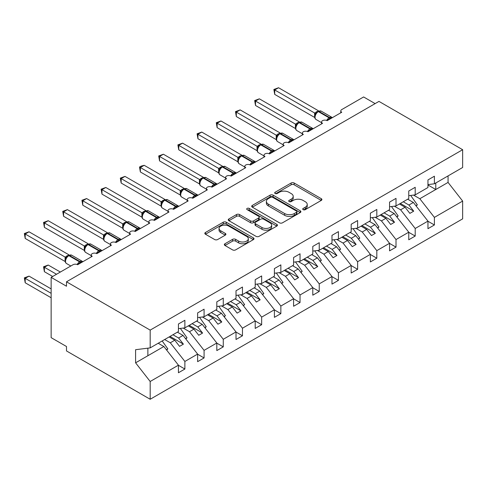 <?xml version="1.0" encoding="UTF-8"?>
<svg xmlns="http://www.w3.org/2000/svg" width="487" height="487" viewBox="0 0 487 487"><rect width="100%" height="100%" fill="white"/><g stroke="black" fill="none" stroke-linecap="round" stroke-linejoin="round"><path stroke-width="0.73" d="M303.158 209.66A1.491 0.864 0 0 0 305.27 209.66L321.28 200.413A2.131 1.23 0 0 0 321.907 199.548A2.131 1.23 0 0 0 321.28 198.678L294.154 183.015A2.131 1.23 0 0 0 291.141 183.015L275.125 192.255A1.491 0.864 0 0 0 274.686 192.864A1.491 0.864 0 0 0 275.125 193.479A1.491 0.864 0 0 0 277.237 193.479L279.307 192.28A6.818 3.939 0 0 1 288.955 192.28L291.214 193.583A6.818 3.939 0 0 1 293.211 196.371A6.818 3.939 0 0 1 291.214 199.153L289.138 200.352A1.491 0.864 0 0 0 288.706 200.961A1.491 0.864 0 0 0 289.138 201.569A1.491 0.864 0 0 0 291.25 201.569L293.326 200.37A6.818 3.939 0 0 1 302.969 200.37L305.227 201.679A6.818 3.939 0 0 1 307.23 204.461A6.818 3.939 0 0 1 305.227 207.249L303.158 208.442A1.491 0.864 0 0 0 302.719 209.051A1.491 0.864 0 0 0 303.158 209.66L303.158 208.442M224.976 243.75A2.131 1.23 0 0 0 224.349 244.62A2.131 1.23 0 0 0 224.976 245.491L232.585 249.886A2.131 1.23 0 0 0 235.598 249.886L253.386 239.616A2.131 1.23 0 0 0 254.007 238.746A2.131 1.23 0 0 0 253.386 237.875L226.254 222.212A2.131 1.23 0 0 0 223.241 222.212L205.453 232.482A2.131 1.23 0 0 0 204.832 233.352A2.131 1.23 0 0 0 205.453 234.223L214.651 239.531A2.131 1.23 0 0 0 217.665 239.531L225.274 235.136A2.131 1.23 0 0 0 225.901 234.265A2.131 1.23 0 0 0 225.274 233.395L220.714 230.765A5.704 3.293 0 0 1 219.047 228.433A5.704 3.293 0 0 1 222.565 225.396A5.704 3.293 0 0 1 228.78 226.108L246.641 236.42A5.704 3.293 0 0 1 248.309 238.746A5.704 3.293 0 0 1 244.791 241.789A5.704 3.293 0 0 1 238.575 241.071L235.598 239.354A2.131 1.23 0 0 0 232.585 239.354L224.976 243.75L224.976 245.491M427.951 184.597L434.398 183.794L462.65 167.485L462.65 149.71L378.965 101.393L66.5 281.796L66.5 286.228L51.141 277.365L73.026 264.733A3.257 1.881 0 0 1 77.628 264.733L92.22 256.308A3.257 1.881 0 0 1 91.264 254.981A3.257 1.881 0 0 1 93.273 253.24A3.257 1.881 0 0 1 96.822 253.648L111.413 245.229A3.257 1.881 0 0 1 110.458 243.896A3.257 1.881 0 0 1 112.467 242.161A3.257 1.881 0 0 1 116.016 242.569L130.601 234.15A3.257 1.881 0 0 1 129.652 232.816A3.257 1.881 0 0 1 131.66 231.082A3.257 1.881 0 0 1 135.209 231.489L149.795 223.064A3.257 1.881 0 0 1 148.845 221.737A3.257 1.881 0 0 1 150.854 219.996A3.257 1.881 0 0 1 154.403 220.404L168.989 211.985A3.257 1.881 0 0 1 168.039 210.652A3.257 1.881 0 0 1 170.048 208.917A3.257 1.881 0 0 1 173.597 209.325L188.183 200.906A3.257 1.881 0 0 1 187.227 199.573A3.257 1.881 0 0 1 189.242 197.838A3.257 1.881 0 0 1 192.791 198.246L207.377 189.82A3.257 1.881 0 0 1 206.421 188.493A3.257 1.881 0 0 1 208.436 186.752A3.257 1.881 0 0 1 211.985 187.16L211.845 186.728L216.8 183.867M462.65 149.71L150.179 330.113L66.5 281.796M279.459 222.821A2.131 1.23 0 0 0 282.472 222.821L300.254 212.557A2.131 1.23 0 0 0 300.881 211.687A2.131 1.23 0 0 0 300.254 210.816L273.128 195.153A2.131 1.23 0 0 0 270.115 195.153L252.327 205.417A2.131 1.23 0 0 0 251.706 206.287A2.131 1.23 0 0 0 252.327 207.158L279.459 222.821M247.725 209.982A1.491 0.864 0 0 1 249.241 210.195L249.241 208.424L276.817 224.343A2.131 1.23 0 0 1 277.444 225.213A2.131 1.23 0 0 1 276.817 226.084L259.035 236.353A2.131 1.23 0 0 1 256.022 236.353L228.89 220.69L228.89 218.949A2.131 1.23 0 0 0 228.269 219.82A2.131 1.23 0 0 0 228.89 220.69M228.89 218.949L236.505 214.554A2.131 1.23 0 0 1 239.519 214.554L250.519 220.909A2.131 1.23 0 0 0 253.532 220.909L258.585 217.993A2.131 1.23 0 0 0 259.206 217.123A2.131 1.23 0 0 0 258.585 216.252L247.128 209.641A1.491 0.864 0 0 1 246.69 209.033A1.491 0.864 0 0 1 247.615 208.235A1.491 0.864 0 0 1 249.241 208.424M150.179 330.113L150.179 347.882L178.437 331.574L178.437 323.995L184.883 320.269L184.883 327.848L178.437 328.652M184.883 327.848L197.625 320.495L197.625 312.91L204.077 309.19L204.077 316.769L197.625 317.573M204.077 316.769L216.818 309.409L216.818 301.83L223.271 298.105L223.271 305.69L216.818 306.493M223.271 305.69L236.012 298.33L236.012 290.751L242.465 287.026L242.465 294.605L236.012 295.408M242.465 294.605L255.206 287.251L255.206 279.666L261.659 275.946L261.659 283.525L255.206 284.329M261.659 283.525L274.4 276.166L274.4 268.587L280.853 264.867L280.853 272.446L274.4 273.25M280.853 272.446L293.594 265.086L293.594 257.507L300.041 253.782L300.041 261.361L293.594 262.164M340.778 112.801L340.778 110.926A3.257 1.881 180 0 0 341.734 112.254L327.142 120.673A3.257 1.881 0 0 0 323.593 120.265A3.257 1.881 0 0 0 321.584 122.006A3.257 1.881 0 0 0 322.54 123.333L307.948 131.758A3.257 1.881 0 0 0 304.399 131.35A3.257 1.881 0 0 0 302.39 133.085A3.257 1.881 0 0 0 303.346 134.418L288.761 142.837A3.257 1.881 0 0 0 285.205 142.429A3.257 1.881 0 0 0 283.197 144.17A3.257 1.881 0 0 0 284.152 145.497L269.567 153.916A3.257 1.881 0 0 0 266.012 153.508A3.257 1.881 0 0 0 264.003 155.25A3.257 1.881 0 0 0 264.958 156.577L250.373 165.002A3.257 1.881 0 0 0 246.824 164.594A3.257 1.881 0 0 0 244.809 166.329A3.257 1.881 0 0 0 245.765 167.662L231.179 176.081A3.257 1.881 0 0 0 227.63 175.673A3.257 1.881 0 0 0 225.615 177.414A3.257 1.881 0 0 0 226.571 178.741L211.985 187.16M300.041 261.361L312.788 254.007L312.788 246.422L319.235 242.703L319.235 250.281L312.788 251.085M319.235 250.281L331.982 242.922L331.982 235.343L338.428 231.623L338.428 239.202L331.982 240.006M338.428 239.202L351.176 231.842L351.176 224.263L357.622 220.538L357.622 228.117L351.176 228.92M357.622 228.117L370.37 220.763L370.37 213.184L376.816 209.459L376.816 217.038L370.37 217.841M376.816 217.038L389.563 209.678L389.563 202.099L396.01 198.379L396.01 205.958L389.563 206.762M396.01 205.958L408.757 198.599L408.757 191.02L415.204 187.294L415.204 194.873L408.757 195.677M178.437 365.305L184.883 369.03L184.883 361.451L197.625 354.092L183.039 335.427L177.396 332.171M164.655 339.53L170.298 342.787L184.883 361.451M197.625 354.226L204.077 357.945L204.077 350.366L216.818 343.012L202.233 324.348L196.59 321.091M183.179 328.061L189.492 331.708L204.077 350.366M216.818 343.14L223.271 346.866L223.271 339.287L236.012 331.927L221.427 313.269L215.784 310.012M202.373 316.982L208.686 320.623L223.271 339.287M236.012 332.061L242.465 335.787L242.465 328.208L255.206 320.848L240.621 302.183L234.977 298.927M221.567 305.903L227.873 309.543L242.465 328.208M255.206 320.982L261.659 324.701L261.659 317.122L274.4 309.769L259.815 291.104L254.171 287.847M240.761 294.818L247.067 298.464L261.659 317.122M274.4 309.896L280.853 313.622L280.853 306.043L293.594 298.683L279.008 280.025L273.365 276.768M259.948 283.738L266.261 287.379L280.853 306.043M293.594 298.817L300.041 302.543L300.041 294.964L312.788 287.604L298.202 268.94L292.559 265.683M279.142 272.659L285.455 276.299L300.041 294.964M312.788 287.738L319.235 291.457L319.235 283.878L331.982 276.525L317.396 257.86L311.753 254.604M298.336 261.574L304.649 265.22L319.235 283.878M331.982 276.653L338.428 280.378L338.428 272.799L351.176 265.439L336.59 246.781L330.947 243.524M317.53 250.495L323.843 254.141L338.428 272.799M351.176 265.573L357.622 269.299L357.622 261.72L370.37 254.36L355.784 235.696L350.141 232.439M336.724 239.415L343.037 243.056L357.622 261.72M370.37 254.494L376.816 258.213L376.816 250.635L389.563 243.281L374.972 224.617L369.329 221.36M355.918 228.33L362.231 231.976L376.816 250.635M389.563 243.409L396.01 247.134L396.01 239.555L408.757 232.196L394.166 213.537L388.523 210.281M375.112 217.251L381.424 220.897L396.01 239.555M408.757 232.329L415.204 236.055L415.204 228.476L427.951 221.116L427.951 228.695L434.398 224.97L434.398 217.391L462.65 201.082L462.65 218.858L150.179 399.261L66.5 350.944L66.5 346.513L51.141 337.649L51.141 277.365M394.306 206.171L400.618 209.812L415.204 228.476M434.398 183.794L434.398 176.215L427.951 179.94L427.951 187.519L415.204 194.873M427.951 221.25L434.398 224.97M413.5 195.086L419.812 198.733L434.398 217.391M375.13 103.609L363.612 96.962L341.734 109.593A3.257 1.881 180 0 0 340.778 110.926M150.179 347.882L135.593 349.703L135.593 362.821L163.845 346.513L158.202 343.256M163.845 346.513L178.437 365.171L178.437 372.75L184.883 369.03M204.077 357.945L197.625 361.671L197.625 354.092M223.271 346.866L216.818 350.591L216.818 343.012M242.465 335.787L236.012 339.506L236.012 331.927M261.659 324.701L255.206 328.427L255.206 320.848M280.853 313.622L274.4 317.347L274.4 309.769M300.041 302.543L293.594 306.262L293.594 298.683M319.235 291.457L312.788 295.183L312.788 287.604M338.428 280.378L331.982 284.104L331.982 276.525M357.622 269.299L351.176 273.018L351.176 265.439M376.816 258.213L370.37 261.939L370.37 254.36M396.01 247.134L389.563 250.86L389.563 243.281M415.204 236.055L408.757 239.774L408.757 232.196M135.593 362.821L150.179 381.485L178.437 365.171M150.179 381.485L150.179 399.261M170.298 342.787L174.748 340.218L179.551 346.354L183.386 344.139L178.589 338.002L183.039 335.427M169.105 336.961L174.748 340.218M172.946 334.746L178.589 338.002M189.492 331.708L193.942 329.133L198.739 335.275L202.58 333.059L197.783 326.917L202.233 324.348M188.299 325.876L193.942 329.133M192.14 323.66L197.783 326.917M208.686 320.623L213.136 318.054L217.933 324.196L221.774 321.98L216.977 315.838L221.427 313.269M207.492 314.797L213.136 318.054M211.334 312.581L216.977 315.838M227.873 309.543L232.329 306.974L237.126 313.111L240.968 310.895L236.171 304.759L240.621 302.183M226.686 303.718L232.329 306.974M230.528 301.502L236.171 304.759M247.067 298.464L251.523 295.889L256.32 302.031L260.161 299.815L255.358 293.673L259.815 291.104M245.88 292.632L251.523 295.889M249.715 290.416L255.358 293.673M266.261 287.379L270.717 284.81L275.514 290.952L279.355 288.736L274.552 282.594L279.008 280.025M265.074 281.553L270.717 284.81M268.909 279.337L274.552 282.594M285.455 276.299L289.911 273.731L294.708 279.867L298.549 277.651L293.746 271.515L298.202 268.94M284.268 270.474L289.911 273.731M288.103 268.258L293.746 271.515M304.649 265.22L309.105 262.651L313.902 268.787L317.743 266.572L312.94 260.429L317.396 257.86M303.462 259.388L309.105 262.651M307.297 257.173L312.94 260.429M323.843 254.141L328.299 251.566L333.096 257.708L336.931 255.492L332.134 249.35L336.59 246.781M322.656 248.309L328.299 251.566M326.491 246.093L332.134 249.35M343.037 243.056L347.487 240.487L352.29 246.623L356.125 244.407L351.328 238.271L355.784 235.696M341.844 237.23L347.487 240.487M345.685 235.014L351.328 238.271M362.231 231.976L366.681 229.407L371.484 235.544L375.319 233.328L370.522 227.185L374.972 224.617M361.037 226.145L366.681 229.407M364.879 223.929L370.522 227.185M381.424 220.897L385.874 218.322L390.677 224.464L394.513 222.249L389.716 216.106L394.166 213.537M380.231 215.065L385.874 218.322M384.073 212.849L389.716 216.106M400.618 209.812L405.068 207.243L409.871 213.379L413.707 211.163L408.91 205.027L413.36 202.458L427.951 221.116M399.425 203.986L405.068 207.243M403.266 201.77L408.91 205.027M413.36 202.458L407.716 199.195M419.812 198.733L448.064 182.418L462.65 201.082M427.951 184.993L435.78 189.51L435.78 182.996M448.064 175.904L448.064 182.418M147.878 355.729L147.878 348.175M400.351 203.45L413.707 211.163M381.157 214.536L394.513 222.249M361.963 225.615L375.319 233.328M342.769 236.694L356.125 244.407M323.575 247.78L336.931 255.492M304.381 258.859L317.743 266.572M285.187 269.938L298.549 277.651M265.993 281.023L279.355 288.736M246.799 292.103L260.161 299.815M227.606 303.182L240.968 310.895M208.412 314.267L221.774 321.98M189.218 325.346L202.58 333.059M170.024 336.426L183.386 344.139M303.754 209.873L305.227 209.02A6.818 3.939 0 0 0 307.23 206.232L307.23 204.461M293.211 196.371L293.211 198.142A6.818 3.939 0 0 1 291.214 200.924L289.735 201.776M321.256 200.431L294.154 184.786A2.131 1.23 0 0 0 291.141 184.786L275.721 193.686M300.229 212.569L273.128 196.925A2.131 1.23 0 0 0 270.115 196.925L252.357 207.176M296.486 212.295A1.491 0.864 0 0 0 296.924 211.687A1.491 0.864 0 0 0 296.486 211.078L272.677 197.326A1.491 0.864 0 0 0 270.565 197.326L268.38 198.586A6.818 3.939 0 0 0 266.383 201.375A6.818 3.939 0 0 0 268.38 204.156L284.658 213.556A6.818 3.939 0 0 0 294.3 213.556L296.486 212.295L296.486 214.067A1.491 0.864 0 0 0 296.924 213.458L296.924 211.687M266.383 201.375L266.383 203.146A6.818 3.939 0 0 0 268.38 205.928L268.38 204.156M296.486 214.067L294.3 215.327A6.818 3.939 0 0 1 284.658 215.327L268.38 205.928M228.92 220.708L236.505 216.331L236.505 214.554M259.206 217.123L259.206 218.894A2.131 1.23 0 0 1 258.585 219.765L253.532 222.681A2.131 1.23 0 0 1 250.519 222.681L239.519 216.331A2.131 1.23 0 0 0 236.505 216.331M249.241 210.195L276.793 226.102M261.939 227.502A5.704 3.293 0 0 0 268.148 228.214A5.704 3.293 0 0 0 271.667 225.171A5.704 3.293 0 0 0 269.999 222.845L263.704 219.211A2.131 1.23 0 0 0 260.691 219.211L255.645 222.127A2.131 1.23 0 0 0 255.018 222.997A2.131 1.23 0 0 0 255.645 223.868L261.939 227.502L261.939 229.274A5.704 3.293 0 0 0 268.148 229.986A5.704 3.293 0 0 0 271.667 226.942L271.667 225.171M255.018 222.997L255.018 224.769A2.131 1.23 0 0 0 255.645 225.639L255.645 223.868M261.939 229.274L255.645 225.639M248.309 238.746L248.309 240.517A5.704 3.293 0 0 1 244.791 243.561A5.704 3.293 0 0 1 238.575 242.849L235.598 241.126A2.131 1.23 0 0 0 232.585 241.126L225 245.509M219.047 228.433L219.047 230.205A5.704 3.293 0 0 0 220.714 232.536L220.714 230.765M225.244 235.154L220.714 232.536M253.356 239.634L226.254 223.983A2.131 1.23 0 0 0 223.241 223.983L205.484 234.235M274.711 138.716L276.269 139.617M410.669 195.439L417.353 204.844L415.892 205.691M417.353 204.844L416.154 206.025M327.173 120.66L327.008 120.24L331.957 117.379M274.711 94.393L273.864 89.474L274.711 89.961L278.546 87.739L318.522 110.823L314.681 113.039L274.711 89.961L274.711 94.393L314.614 117.428L314.614 112.996M318.273 111.292L321.146 111.115A4.669 2.697 120 0 0 318.815 111.346A1.084 0.627 -120 0 0 318.273 111.292L317.81 111.56A1.084 0.627 60 0 0 317.664 111.712L316.44 112.704L315.199 114.707C314.425 117.105 314.699 118.694 316.02 119.467L321.584 122.681M315.96 113.861L314.681 113.039M273.864 89.474L278.546 87.739M255.517 149.795L257.075 150.702M391.475 206.525L398.159 215.924L396.698 216.77M398.159 215.924L396.96 217.105M236.323 160.88L237.887 161.781M372.281 217.604L378.965 227.009L377.504 227.855M378.965 227.009L377.766 228.19M217.129 171.96L218.693 172.861M353.087 228.683L359.771 238.088L358.31 238.934M359.771 238.088L358.572 239.269M197.935 183.039L199.5 183.946M333.893 239.768L340.577 249.167L339.116 250.014M340.577 249.167L339.378 250.348M307.979 131.74L307.814 131.326L312.764 128.465M255.517 105.472L254.671 100.553L255.517 101.04L259.352 98.824L299.328 121.902L295.487 124.118L255.517 101.04L255.517 105.472L295.42 128.513L295.42 124.082M299.079 122.371L301.958 122.194A4.669 2.697 120 0 0 299.621 122.426A1.084 0.627 -120 0 0 299.079 122.371L298.616 122.639A1.084 0.627 60 0 0 298.47 122.791L297.247 123.783L296.005 125.792A2.386 1.729 18 0 0 295.408 124.106M296.766 124.946L295.487 124.118M254.671 100.553L259.352 98.824M288.785 142.825L288.621 142.405L293.57 139.544M236.323 116.551L235.477 111.633L236.323 112.12L240.158 109.904L280.135 132.981L276.293 135.203L236.323 112.12L236.323 116.551L276.226 139.592L276.226 135.161M279.885 133.456L282.764 133.274A4.669 2.697 120 0 0 280.427 133.505A1.084 0.627 -120 0 0 279.885 133.456L279.422 133.718A1.084 0.627 60 0 0 279.276 133.876L278.053 134.869L276.811 136.871A2.386 1.729 18 0 0 276.214 135.191M277.572 136.025L276.293 135.203M235.477 111.633L240.158 109.904M269.591 153.904L269.427 153.484L274.376 150.623M217.129 127.637L216.283 122.712L217.129 123.205L220.964 120.983L260.941 144.067L257.099 146.283L217.129 123.205L217.129 127.637L257.033 150.672L257.033 146.24M260.691 144.536L263.57 144.359A4.669 2.697 120 0 0 261.233 144.59A1.084 0.627 -120 0 0 260.691 144.536L260.228 144.803A1.084 0.627 60 0 0 260.082 144.956L258.859 145.948L257.617 147.951A2.386 1.729 18 0 0 257.02 146.27M258.378 147.104L257.099 146.283M216.283 122.712L220.964 120.983M250.397 164.983L250.233 164.563L255.188 161.708M197.935 138.716L197.089 133.797L197.935 134.284L201.77 132.068L241.747 155.146L237.906 157.362L197.935 134.284L197.935 138.716L237.839 161.757L237.839 157.319M241.497 155.615L244.377 155.438A4.669 2.697 120 0 0 242.039 155.67A1.084 0.627 -120 0 0 241.497 155.615L241.035 155.883A1.084 0.627 60 0 0 240.888 156.035L239.665 157.027L238.423 159.036A2.386 1.729 18 0 0 237.833 157.35M239.184 158.19L237.906 157.362M197.089 133.797L201.77 132.068M178.741 194.124L180.306 195.025M314.699 250.848L321.383 260.253L319.922 261.093M321.383 260.253L320.184 261.434M231.203 176.069L231.039 175.649L235.994 172.788M178.741 149.795L177.895 144.876L178.741 145.363L182.582 143.148L222.553 166.225L218.712 168.441L178.741 145.363L178.741 149.795L218.645 172.836L218.645 168.405M222.303 166.7L225.183 166.517A4.669 2.697 120 0 0 222.845 166.749A1.084 0.627 -120 0 0 222.303 166.7L221.847 166.962A1.084 0.627 60 0 0 221.695 167.114L220.471 168.112L219.229 170.115C218.456 172.514 218.73 174.096 220.051 174.87L225.615 178.084M219.99 169.269L218.712 168.441M177.895 144.876L182.582 143.148M159.547 205.204L161.112 206.104M295.506 261.927L302.196 271.332L300.729 272.178M302.196 271.332L300.99 272.513M159.547 160.88L158.701 155.956L159.547 156.443L163.388 154.227L203.359 177.305L199.518 179.526L159.547 156.443L159.547 160.88L199.451 183.916L199.451 179.484M203.109 177.779L205.989 177.603A4.669 2.697 120 0 0 203.651 177.834A1.084 0.627 -120 0 0 203.109 177.779L202.653 178.047A1.084 0.627 60 0 0 202.501 178.199L201.277 179.192L200.035 181.194C199.262 183.593 199.536 185.182 200.857 185.955L206.421 189.169M200.796 180.348L199.518 179.526M158.701 155.956L163.388 154.227M140.353 216.283L141.918 217.19L141.875 212.728L145.783 210.548L105.807 187.471L101.966 189.687L141.875 212.728M276.312 273.006L283.002 282.411L281.535 283.257M283.002 282.411L281.796 283.592M192.815 198.227L192.651 197.807L197.606 194.952M140.353 171.96L139.513 167.041L140.353 167.528L144.195 165.312L184.171 188.39L180.33 190.606L140.353 167.528L140.353 171.96L180.257 195.001L180.257 190.563M183.916 188.859L186.795 188.682A4.669 2.697 120 0 0 184.463 188.913A1.084 0.627 -120 0 0 183.916 188.859L183.459 189.126A1.084 0.627 60 0 0 183.307 189.279L182.083 190.271L180.841 192.28C180.068 194.672 180.342 196.261 181.663 197.034L187.227 200.248M181.602 191.434L180.33 190.606M139.513 167.041L141.041 166.152L144.195 165.312M121.16 227.368L122.724 228.269M257.118 284.091L263.808 293.497L262.341 294.337M263.808 293.497L262.603 294.678M173.622 209.307L173.457 208.893L178.412 206.031M121.16 183.039L120.319 178.12L121.16 178.607L125.001 176.391L164.977 199.469L161.136 201.685L121.16 178.607L121.16 183.039L161.063 206.08L161.063 201.648M164.722 199.944L167.601 199.761A4.669 2.697 120 0 0 165.27 199.993A1.084 0.627 -120 0 0 164.722 199.944L164.265 200.206A1.084 0.627 60 0 0 164.119 200.358L162.895 201.356L161.647 203.359C160.874 205.757 161.148 207.34 162.469 208.113L168.039 211.328M162.408 202.513L161.136 201.685M120.319 178.12L125.001 176.391M101.966 238.447L103.53 239.348M237.93 295.171L244.614 304.576L243.147 305.422M244.614 304.576L243.409 305.757M154.428 220.392L154.263 219.972L159.219 217.111M101.966 194.124L101.126 189.2L101.966 189.687L101.966 194.124L141.875 217.159M145.534 211.023L148.407 210.847A4.669 2.697 120 0 0 146.076 211.078A1.084 0.627 -120 0 0 145.534 211.023L145.071 211.291A1.084 0.627 60 0 0 144.925 211.443L143.702 212.435L142.46 214.438C141.68 216.837 141.954 218.419 143.281 219.199L148.845 222.407M143.215 213.592L141.942 212.77M101.126 189.2L105.807 187.471M82.772 249.527L84.336 250.434M218.736 306.25L225.42 315.655L223.953 316.501M225.42 315.655L224.221 316.836M135.24 231.471L135.069 231.051L140.025 228.196M82.772 205.204L81.932 200.285L82.772 200.772L86.613 198.556L126.59 221.634L122.748 223.85L82.772 200.772L82.772 205.204L122.681 228.245L122.681 223.807M126.34 222.102L129.213 221.926A4.669 2.697 120 0 0 126.882 222.157A1.084 0.627 -120 0 0 126.34 222.102L125.877 222.37A1.084 0.627 60 0 0 125.731 222.522L124.508 223.515M138.46 229.614A2.386 1.382 60 0 1 138.32 229.261A1.084 0.627 -120 0 0 137.626 228.36L126.882 222.157L126.419 222.425A1.084 0.627 60 0 0 125.877 222.37L124.502 223.521L123.266 225.524C122.493 227.916 122.767 229.505 124.088 230.278L129.652 233.492M124.021 224.677L122.748 223.85M81.932 200.285L86.613 198.556M63.578 260.612L65.142 261.513M199.542 317.335L206.226 326.74L204.759 327.581M206.226 326.74L205.027 327.921M116.046 242.55L115.882 242.136L120.831 239.275M63.578 216.283L62.738 211.364L63.578 211.851L67.419 209.635L107.396 232.713L103.554 234.929L63.578 211.851L63.578 216.283L103.487 239.324L103.487 234.892M107.146 233.182L110.019 233.005A4.669 2.697 120 0 0 107.688 233.236A1.084 0.627 -120 0 0 107.146 233.182L106.683 233.45A1.084 0.627 60 0 0 106.537 233.602L105.314 234.6L104.072 236.603C103.299 239.001 103.573 240.584 104.894 241.357L110.458 244.571M104.833 235.757L103.554 234.929M62.738 211.364L67.419 209.635M43.544 266.773L44.39 267.26L44.39 271.691L43.544 266.773L48.225 265.044L44.39 267.26L56.516 274.26M44.39 271.691L52.675 276.476M48.225 265.044L60.358 272.044M180.348 328.415L187.032 337.82L185.571 338.666M187.032 337.82L185.833 339.001M96.852 253.636L96.688 253.216L101.637 250.355M44.39 227.368L43.544 222.443L44.39 222.93L48.225 220.714L88.202 243.792L84.361 246.014L44.39 222.93L44.39 227.368L84.294 250.403L84.294 245.972M87.952 244.267L90.825 244.09A4.669 2.697 120 0 0 88.494 244.322A1.084 0.627 -120 0 0 87.952 244.267L87.49 244.529A1.084 0.627 60 0 0 87.343 244.687L86.12 245.679L84.878 247.682C84.105 250.081 84.379 251.663 85.7 252.443L91.264 255.651M85.639 246.836L84.361 246.014M43.544 222.443L48.225 220.714M24.35 277.852L25.196 278.339L25.196 282.77L24.35 277.852L29.031 276.123L25.196 278.339L51.141 293.32M25.196 282.77L51.141 297.752M29.031 276.123L51.141 288.888M162.189 340.955L167.838 348.899L166.377 349.745M167.838 348.899L166.639 350.08M77.658 264.715L77.494 264.295L82.443 261.44M25.196 238.447L24.35 233.529L25.196 234.016L29.031 231.8L69.008 254.878L65.167 257.093L25.196 234.016L25.196 238.447L65.1 261.489L65.1 257.051M68.758 255.346L71.632 255.17A4.669 2.697 120 0 0 69.3 255.401A1.084 0.627 -120 0 0 68.758 255.346L68.296 255.614A1.084 0.627 60 0 0 68.15 255.766L66.926 256.759L65.684 258.761C64.911 261.16 65.185 262.749 66.506 263.522L70.81 266.005M66.445 257.921L65.167 257.093M24.35 233.529L29.031 231.8M305.227 209.02L305.227 207.249M289.138 201.569L289.138 200.352M291.214 200.924L291.214 199.153M275.125 193.479L275.125 192.255M291.141 184.786L291.141 183.015M294.154 184.786L294.154 183.015M321.28 200.413L321.28 198.678M252.327 207.158L252.327 205.417M270.115 196.925L270.115 195.153M273.128 196.925L273.128 195.153M300.254 212.557L300.254 210.816M284.658 215.327L284.658 213.556M294.3 215.327L294.3 213.556M239.519 216.331L239.519 214.554M250.519 222.681L250.519 220.909M253.532 222.681L253.532 220.909M258.585 219.765L258.585 217.993M276.817 226.084L276.817 224.343M232.585 241.126L232.585 239.354M235.598 241.126L235.598 239.354M238.575 242.849L238.575 241.071M225.274 235.136L225.274 233.395M205.453 234.223L205.453 232.482M223.241 223.983L223.241 222.212M226.254 223.983L226.254 222.212M253.386 239.616L253.386 237.875M330.393 118.798A2.386 1.382 60 0 1 330.253 118.451A1.084 0.627 -120 0 0 329.565 117.55A4.669 2.697 -60 0 1 331.897 117.318L332.353 117.665M326.674 120.447A4.669 2.697 -60 0 1 329.102 117.817L329.565 117.55L318.815 111.346L318.352 111.608A4.669 2.697 120 0 0 315.052 117.33A4.669 2.697 120 0 0 316.02 119.467M316.44 112.704L317.81 111.56A1.084 0.627 60 0 1 318.352 111.608L329.102 117.817A1.084 0.627 60 0 1 329.79 118.712A2.386 1.382 60 0 0 329.93 119.065M317.305 111.894A2.386 1.382 60 0 1 316.605 111.663M316.982 112.156A2.386 1.382 60 0 1 316.142 111.931M315.192 114.725A2.386 1.729 18 0 0 314.602 113.027M311.199 129.883A2.386 1.382 60 0 1 311.059 129.53A1.084 0.627 -120 0 0 310.371 128.629A4.669 2.697 -60 0 1 312.703 128.398L313.159 128.751M307.48 131.533A4.669 2.697 -60 0 1 309.909 128.897L310.371 128.629L299.621 122.426L299.158 122.694A4.669 2.697 120 0 0 295.859 128.41A4.669 2.697 120 0 0 296.827 130.546L302.39 133.761M297.247 123.783L298.616 122.639A1.084 0.627 60 0 1 299.158 122.694L309.909 128.897A1.084 0.627 60 0 1 310.596 129.798A2.386 1.382 60 0 0 310.736 130.145M298.111 122.974A2.386 1.382 60 0 1 297.411 122.748M297.788 123.241A2.386 1.382 60 0 1 296.954 123.01M292.005 140.962A2.386 1.382 60 0 1 291.865 140.609A1.084 0.627 -120 0 0 291.177 139.714A4.669 2.697 -60 0 1 293.509 139.483L293.965 139.83M288.286 142.612A4.669 2.697 -60 0 1 290.715 139.976L291.177 139.714L280.427 133.505L279.964 133.773A4.669 2.697 120 0 0 276.665 139.489A4.669 2.697 120 0 0 277.633 141.626L283.197 144.84M278.053 134.869L279.422 133.718A1.084 0.627 60 0 1 279.964 133.773L290.715 139.976A1.084 0.627 60 0 1 291.409 140.877A2.386 1.382 60 0 0 291.543 141.23M278.917 134.059A2.386 1.382 60 0 1 278.217 133.828M278.594 134.321A2.386 1.382 60 0 1 277.76 134.095M272.811 152.041A2.386 1.382 60 0 1 272.671 151.688A1.084 0.627 -120 0 0 271.983 150.793A4.669 2.697 -60 0 1 274.315 150.562L274.778 150.909M269.092 153.691A4.669 2.697 -60 0 1 271.521 151.061L271.983 150.793L261.233 144.59L260.776 144.852A4.669 2.697 120 0 0 257.471 150.574A4.669 2.697 120 0 0 258.439 152.711L264.003 155.925M258.859 145.948L260.228 144.803A1.084 0.627 60 0 1 260.776 144.852L271.521 151.061A1.084 0.627 60 0 1 272.215 151.956A2.386 1.382 60 0 0 272.349 152.309M259.723 145.138A2.386 1.382 60 0 1 259.023 144.907M259.407 145.4A2.386 1.382 60 0 1 258.567 145.175M253.617 163.127A2.386 1.382 60 0 1 253.477 162.774A1.084 0.627 -120 0 0 252.79 161.873A4.669 2.697 -60 0 1 255.121 161.641L255.584 161.994M249.898 164.776A4.669 2.697 -60 0 1 252.327 162.141L252.79 161.873L242.039 155.67L241.582 155.937A4.669 2.697 120 0 0 238.277 161.654A4.669 2.697 120 0 0 239.245 163.79L244.809 167.004M239.665 157.027L241.035 155.883A1.084 0.627 60 0 1 241.582 155.937L252.327 162.141A1.084 0.627 60 0 1 253.021 163.042A2.386 1.382 60 0 0 253.161 163.388M240.529 156.217A2.386 1.382 60 0 1 239.829 155.992M240.213 156.485A2.386 1.382 60 0 1 239.373 156.254M234.424 174.206A2.386 1.382 60 0 1 234.284 173.853A1.084 0.627 -120 0 0 233.596 172.958A4.669 2.697 -60 0 1 235.927 172.727L236.39 173.074M230.704 175.856A4.669 2.697 -60 0 1 233.133 173.22L233.596 172.958L222.845 166.749L222.389 167.017A4.669 2.697 120 0 0 219.083 172.733A4.669 2.697 120 0 0 220.051 174.87M220.471 168.112L221.847 166.962A1.084 0.627 60 0 1 222.389 167.017L233.133 173.22A1.084 0.627 60 0 1 233.827 174.121A2.386 1.382 60 0 0 233.967 174.474M221.342 167.303A2.386 1.382 60 0 1 220.635 167.071M221.019 167.565A2.386 1.382 60 0 1 220.179 167.339M219.223 170.127A2.386 1.729 18 0 0 218.639 168.435M215.23 185.285A2.386 1.382 60 0 1 215.096 184.932A1.084 0.627 -120 0 0 214.402 184.037A4.669 2.697 -60 0 1 216.739 183.806L217.196 184.153M211.51 186.935A4.669 2.697 -60 0 1 213.939 184.305L214.402 184.037L203.651 177.834L203.195 178.096A4.669 2.697 120 0 0 199.889 183.818A4.669 2.697 120 0 0 200.857 185.955M201.277 179.192L202.653 178.047A1.084 0.627 60 0 1 203.195 178.096L213.939 184.305A1.084 0.627 60 0 1 214.633 185.2A2.386 1.382 60 0 0 214.773 185.553M202.148 178.382A2.386 1.382 60 0 1 201.448 178.151M201.825 178.644A2.386 1.382 60 0 1 200.985 178.419M200.029 181.213A2.386 1.729 18 0 0 199.445 179.514M196.036 196.371A2.386 1.382 60 0 1 195.902 196.018A1.084 0.627 -120 0 0 195.208 195.117A4.669 2.697 -60 0 1 197.545 194.885L198.002 195.238M192.316 198.02A4.669 2.697 -60 0 1 194.751 195.384L195.208 195.117L184.463 188.913L184.001 189.181A4.669 2.697 120 0 0 180.701 194.897A4.669 2.697 120 0 0 181.663 197.034M182.083 190.271L183.459 189.126A1.084 0.627 60 0 1 184.001 189.181L194.751 195.384A1.084 0.627 60 0 1 195.439 196.279A2.386 1.382 60 0 0 195.579 196.632M182.954 189.461A2.386 1.382 60 0 1 182.254 189.236M182.631 189.729A2.386 1.382 60 0 1 181.791 189.498M180.835 192.292A2.386 1.729 18 0 0 180.251 190.594M176.848 207.45A2.386 1.382 60 0 1 176.708 207.097A1.084 0.627 -120 0 0 176.014 206.202A4.669 2.697 -60 0 1 178.352 205.971L178.808 206.318M173.129 209.1A4.669 2.697 -60 0 1 175.557 206.464L176.014 206.202L165.27 199.993L164.807 200.26A4.669 2.697 120 0 0 161.507 205.977A4.669 2.697 120 0 0 162.469 208.113M162.895 201.356L164.265 200.206A1.084 0.627 60 0 1 164.807 200.26L175.557 206.464A1.084 0.627 60 0 1 176.245 207.365A2.386 1.382 60 0 0 176.385 207.718M163.76 200.547A2.386 1.382 60 0 1 163.06 200.315M163.437 200.808A2.386 1.382 60 0 1 162.597 200.583M161.641 203.371A2.386 1.729 18 0 0 161.057 201.679M157.654 218.529A2.386 1.382 60 0 1 157.514 218.176A1.084 0.627 -120 0 0 156.82 217.281A4.669 2.697 -60 0 1 159.158 217.05L159.614 217.397M153.935 220.179A4.669 2.697 -60 0 1 156.364 217.549L156.82 217.281L146.076 211.078L145.613 211.34A4.669 2.697 120 0 0 142.314 217.062A4.669 2.697 120 0 0 143.281 219.199M143.702 212.435L145.071 211.291A1.084 0.627 60 0 1 145.613 211.34L156.364 217.549A1.084 0.627 60 0 1 157.051 218.444A2.386 1.382 60 0 0 157.191 218.797M144.566 211.626A2.386 1.382 60 0 1 143.866 211.395M144.243 211.888A2.386 1.382 60 0 1 143.403 211.662M142.454 214.457A2.386 1.729 18 0 0 141.863 212.758M134.741 231.264A4.669 2.697 -60 0 1 137.17 228.628L137.626 228.36A4.669 2.697 -60 0 1 139.964 228.129L140.42 228.476M137.998 229.876A2.386 1.382 60 0 1 137.858 229.523A1.084 0.627 60 0 0 137.17 228.628L126.419 222.425A4.669 2.697 120 0 0 123.12 228.141A4.669 2.697 120 0 0 124.088 230.278M125.372 222.705A2.386 1.382 60 0 1 124.672 222.48M125.049 222.973A2.386 1.382 60 0 1 124.209 222.742M123.26 225.536A2.386 1.729 18 0 0 122.669 223.837M119.266 240.694A2.386 1.382 60 0 1 119.126 240.341A1.084 0.627 -120 0 0 118.432 239.446A4.669 2.697 -60 0 1 120.77 239.214L121.226 239.561M115.547 242.343A4.669 2.697 -60 0 1 117.976 239.707L118.432 239.446L107.688 233.236L107.225 233.504A4.669 2.697 120 0 0 103.926 239.22A4.669 2.697 120 0 0 104.894 241.357M105.314 234.594L106.683 233.45A1.084 0.627 60 0 1 107.225 233.504L117.976 239.707A1.084 0.627 60 0 1 118.664 240.608A2.386 1.382 60 0 0 118.804 240.962M106.178 233.784A2.386 1.382 60 0 1 105.478 233.559M105.856 234.052A2.386 1.382 60 0 1 105.015 233.827M104.066 236.615A2.386 1.729 18 0 0 103.475 234.923M100.072 251.773A2.386 1.382 60 0 1 99.932 251.42A1.084 0.627 -120 0 0 99.245 250.525A4.669 2.697 -60 0 1 101.576 250.294L102.033 250.641M96.353 253.423A4.669 2.697 -60 0 1 98.782 250.793L99.245 250.525L88.494 244.322L88.031 244.584A4.669 2.697 120 0 0 84.732 250.306A4.669 2.697 120 0 0 85.7 252.443M86.12 245.679L87.49 244.529A1.084 0.627 60 0 1 88.031 244.584L98.782 250.793A1.084 0.627 60 0 1 99.47 251.688A2.386 1.382 60 0 0 99.61 252.041M86.984 244.87A2.386 1.382 60 0 1 86.284 244.638M86.662 245.131A2.386 1.382 60 0 1 85.822 244.906M84.872 247.7A2.386 1.729 18 0 0 84.281 246.002M80.879 262.858A2.386 1.382 60 0 1 80.739 262.505A1.084 0.627 -120 0 0 80.051 261.604A4.669 2.697 -60 0 1 82.382 261.373L82.839 261.72M77.159 264.508A4.669 2.697 -60 0 1 79.588 261.872L80.051 261.604L69.3 255.401L68.837 255.669A4.669 2.697 120 0 0 65.538 261.385A4.669 2.697 120 0 0 66.506 263.522M66.926 256.759L68.296 255.614A1.084 0.627 60 0 1 68.837 255.669L79.588 261.872A1.084 0.627 60 0 1 80.276 262.767A2.386 1.382 60 0 0 80.416 263.12M67.79 255.949A2.386 1.382 60 0 1 67.09 255.724M67.468 256.211A2.386 1.382 60 0 1 66.628 255.985M65.678 258.78A2.386 1.729 18 0 0 65.088 257.081M321.584 123.887L321.584 122.006M302.39 134.966L302.39 133.085M283.197 146.045L283.197 144.17M264.003 157.131L264.003 155.25M244.809 168.21L244.809 166.329M225.615 179.289L225.615 177.414M206.421 190.374L206.421 188.493M187.227 201.454L187.227 199.573M168.039 212.533L168.039 210.652M148.845 223.618L148.845 221.737M129.652 234.697L129.652 232.816M110.458 245.777L110.458 243.896M91.264 256.862L91.264 254.981M321.146 111.115L331.897 117.318M301.958 122.194L312.703 128.398M296.005 125.792C295.232 128.184 295.506 129.773 296.827 130.546M282.764 133.274L293.509 139.483M276.811 136.871C276.038 139.27 276.312 140.853 277.633 141.626M263.57 144.359L274.315 150.562M257.617 147.951C256.844 150.349 257.118 151.938 258.439 152.711M244.377 155.438L255.121 161.641M238.423 159.036C237.65 161.428 237.924 163.017 239.245 163.79M225.183 166.517L235.927 172.727M205.989 177.603L216.739 183.806M186.795 188.682L197.545 194.885M167.601 199.761L178.352 205.971M148.407 210.847L159.158 217.05M129.213 221.926L139.964 228.129M110.019 233.005L120.77 239.214M90.825 244.09L101.576 250.294M71.632 255.17L82.382 261.373"/></g></svg>
